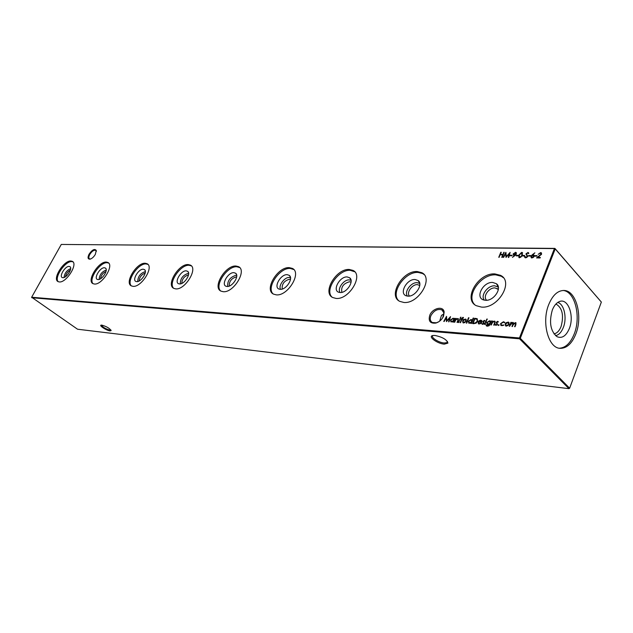 <?xml version="1.0" encoding="UTF-8"?>
<svg xmlns="http://www.w3.org/2000/svg" width="633" height="633" viewBox="0 0 633 633"><rect width="100%" height="100%" fill="white"/><g stroke="black" fill="none" stroke-linecap="round" stroke-linejoin="round"><path stroke-width="0.95" d="M95.346 254.355C93.779 256.982 92.007 258.588 90.028 259.166C87.797 259.229 87.473 257.584 89.047 254.229C92.181 249.742 94.578 248.476 96.248 250.415L95.346 254.355M96.335 251.451L95.654 250.304C93.771 249.932 91.801 251.341 89.751 254.537C88.636 256.745 88.565 258.201 89.546 258.905L90.551 259.016M443.527 316.215C441.897 319.681 439.342 321.968 435.868 323.067C430.179 323.7 428.145 321.097 429.767 315.258C432.489 308.042 443.448 305.517 444.152 312.045L443.527 316.215M442.768 317.703L443.868 312.837L441.842 309.861C437.49 308.619 433.834 310.581 430.875 315.732C429.704 318.874 430.187 321.137 432.339 322.506L436.398 322.79L438.835 321.722M101.818 325.125C106.55 326.47 109.651 328.29 111.123 330.592L110.039 330.901C106.645 330.624 98.542 325.338 101.209 325.117L101.818 325.125M101.557 325.101C102.586 327.119 105.363 328.804 109.897 330.149L110.759 330.054M434.95 335.466C442.53 337.057 446.858 339.604 447.927 343.11L444.303 344.146C437.015 343.656 427.172 336.083 433.122 335.49L434.95 335.466M433.019 335.506L433.012 335.506C430.029 336.978 438.455 342.627 444.16 342.999L446.922 342.659L447.436 341.424L446.922 342.659M69.108 266.414L70.018 266.722C72.85 268.455 66.505 278.188 62.857 277.689L62.422 277.61C58.663 276.748 65.12 265.971 69.108 266.414M58.252 281.701C53.829 277.752 65.215 260.875 71.774 261.603L72.985 261.872M70.936 260.994L72.273 261.318C78.413 263.716 66.378 282.951 59.312 281.946L58.094 281.63C52.025 279.129 63.83 260.234 70.936 260.994M104.437 267.751L105.489 268.107C108.559 270.022 102.008 280.103 98.028 279.572L97.529 279.477C93.423 278.52 100.061 267.276 104.437 267.751M93.083 283.711C88.232 279.438 100.006 261.943 107.167 262.711L108.662 263.067M106.32 262.07L107.863 262.45C114.549 265.1 102.135 285.103 94.404 284.035L92.996 283.663C86.373 280.902 98.55 261.263 106.32 262.07M137.717 281.543C137.907 276.502 140.431 273.195 145.297 271.604L145.353 271.612M143.295 269.223L144.522 269.642C147.869 271.755 141.096 282.207 136.728 281.638L136.142 281.535C131.64 280.459 138.485 268.716 143.295 269.223M131.379 285.902C124.139 282.832 136.696 262.402 145.226 263.257L147.022 263.7C154.341 266.651 141.507 287.485 133.017 286.338L131.379 285.902C126.062 281.25 138.239 263.114 146.088 263.929L147.932 264.396M180.35 283.877C180.27 278.567 182.905 275.062 188.27 273.353L188.618 273.393M186.237 270.845L187.677 271.343C191.332 273.685 184.314 284.534 179.519 283.924L178.822 283.806C173.861 282.595 180.911 270.307 186.237 270.845M173.679 288.308C167.848 283.204 180.468 264.412 189.093 265.274L191.372 265.892M188.215 264.57L190.327 265.092C198.358 268.384 185.081 290.112 175.721 288.877L173.79 288.371C165.838 284.945 178.815 263.66 188.215 264.57M229.233 286.076C229.122 281.384 231.464 278.338 236.259 276.938L236.655 276.985M227.706 286.448C227.302 280.838 230.072 277.119 235.998 275.3L236.718 275.41M233.933 272.657L235.642 273.242C239.654 275.853 232.366 287.121 227.065 286.464L226.25 286.322C220.751 284.953 228.03 272.071 233.933 272.657M220.632 290.943C214.239 285.317 227.342 265.86 236.861 266.77L239.701 267.585M235.967 266.026L238.467 266.643C247.337 270.346 233.569 293.039 223.188 291.702L220.901 291.093C212.126 287.263 225.554 265.053 235.967 266.026M282.247 289.028C281.717 284.043 284.162 280.767 289.582 279.208L290.476 279.375M280.609 289.313C278.053 285.799 284.541 276.977 289.321 277.468L290.5 277.713M287.24 274.675L289.281 275.371C293.704 278.298 286.116 290.017 280.229 289.313L279.248 289.131C273.124 287.572 280.641 274.042 287.24 274.675M273.06 293.847C266.058 287.588 279.691 267.466 290.223 268.439L293.783 269.531M289.313 267.648L292.311 268.392C302.139 272.57 287.849 296.307 276.281 294.859L273.535 294.131C263.811 289.811 277.729 266.604 289.313 267.648M341.891 292.327C340.831 287.026 343.387 283.497 349.543 281.748L351.062 282.168M340.103 292.509C337.009 288.767 343.861 279.367 349.281 279.905L351.054 280.372M347.185 276.938L349.661 277.792C354.551 281.092 346.623 293.269 340.063 292.509L338.869 292.296C332.009 290.507 339.779 276.249 347.185 276.938M331.945 297.051C324.302 290.025 338.528 269.286 350.223 270.315L354.741 271.786M349.313 269.476L352.945 270.386C363.896 275.133 349.005 300.002 336.052 298.42L332.729 297.534C321.888 292.636 336.337 268.352 349.313 269.476M409.472 296.046C406.062 292.834 412.162 284.122 417.456 284.636L419.774 285.467M407.478 296.102C403.791 292.074 411.031 282.081 417.202 282.666L419.758 283.489M415.113 279.509L418.144 280.561C423.572 284.296 415.256 296.964 407.897 296.133L406.426 295.872C398.687 293.807 406.726 278.757 415.113 279.509M398.561 300.58C390.26 292.644 405.16 271.351 418.184 272.435L422.646 273.559L423.975 274.461M417.274 271.549L421.728 272.673C434.009 278.101 418.445 304.188 403.838 302.455L399.763 301.363C387.61 295.777 402.667 270.338 417.274 271.549M486.69 300.256C482.378 296.901 488.85 287.35 495.022 287.928L498.361 289.423M484.403 300.153C480.059 295.769 487.726 285.182 494.784 285.823L498.369 287.184M492.719 282.445L496.486 283.766C502.539 288.015 493.764 301.189 485.456 300.279L483.62 299.947C474.829 297.55 483.161 281.622 492.719 282.445M474.513 304.465C465.587 295.437 481.262 273.717 495.813 274.864L501.352 276.273L503.322 277.673M494.911 273.915L500.45 275.323C514.312 281.574 497.973 308.983 481.381 307.068L476.309 305.699C462.596 299.282 478.342 272.601 494.911 273.915M563.117 290.468C574.914 291.33 581.221 316.492 574.297 333.749C570.618 343.007 565.625 347.826 559.327 348.229M548.74 304.536C541.373 322.26 548.305 348.19 560.11 348.332C566.725 348.419 571.979 343.6 575.872 333.876C583.009 316.128 576.101 290.294 563.908 290.468C557.665 290.563 552.609 295.255 548.74 304.536M569.376 328.44C566.155 335.996 562.049 338.742 557.04 336.693C550.465 331.146 548.898 322.26 552.324 310.043C554.089 305.628 556.423 302.819 559.343 301.601C567.983 297.652 574.598 315.732 569.376 328.44M557.744 302.447C564.13 303.982 567.208 317.877 563.362 327.388C561.447 332.214 558.852 334.968 555.568 335.656M555.94 303.998C562.31 307.788 564.043 315.266 561.115 326.438C559.358 330.845 556.977 333.322 553.978 333.876M540.345 253.137L538.185 254.308L540.582 252.607L541.207 252.741L541.563 254.165L537.892 257.386L540.345 257.425L540.131 257.955L536.555 257.9L541.073 254.205L540.345 253.137M532.147 254.87L534.885 252.82L532.685 254.885L533.825 254.98L534.181 256.397L531.918 257.955L531.324 257.813L530.968 256.357L532.147 254.87L532.717 254.925M454.383 322.213L455.95 318.431L456.377 318.462L456.1 319.143L458.157 318.597L458.252 320.504L457.453 322.442L457.018 322.411L458.063 319.76L457.469 318.945L455.871 319.863L454.383 322.213M458.379 322.514L460.373 318.747L458.379 322.514M525.619 257.853L524.504 256.705L525.042 256.452L525.825 257.33L527.186 256.468L526.063 253.635L528.318 252.575L528.84 253.342L528.294 253.651L527.55 252.978L526.529 253.619L527.645 256.484L525.619 257.853M519.527 257.758L518.981 257.631L518.902 255.044L521.687 252.377L522.249 252.512L522.367 255.091L519.527 257.758M515.175 255.376L512.429 257.386L514.669 255.336L513.537 255.234L513.189 253.841L516.014 252.448L516.362 253.888L515.175 255.376M503.631 257.37L503.188 257.362L505.894 252.322L506.329 256.5L510.135 252.377L508.75 257.449L508.299 257.441L509.296 253.793L506.012 257.409L505.593 253.73L503.631 257.37M506.289 322.601L508.671 322.229L509.161 324.254L506.376 326.153L505.704 325.971L505.213 323.969L506.289 322.601L506.59 322.901M498.211 325.077L498.82 324.666L499.065 325.148L498.321 325.528L498.211 325.077L499.105 324.966L498.82 324.666M490.899 324.927L492.474 321.018L492.933 321.05L492.648 321.754L494.84 321.208L494.974 323.17L494.175 325.172L493.716 325.14L494.761 322.395L494.104 321.556L492.419 322.506L491.358 324.966L490.899 324.927M484.609 324.46L486.184 320.575L486.635 320.607L485.06 324.492L484.609 324.46M484.364 320.377L485.084 320.994L483.485 321.342L484.198 323.344L482.67 324.389L481.832 323.779L483.739 323.328L483.026 321.327L484.364 320.377L484.965 320.765L484.649 320.456M474.07 323.677L472.542 323.566L474.695 318.304L477.179 318.676L477.646 321.287L474.07 323.677M466.323 323.099L468.523 317.734L468.958 317.766L466.758 323.131L466.323 323.099M463.04 317.291L463.332 317.908L462.106 318.866L462.85 318.921L462.66 319.388L461.916 319.333L460.539 322.672L460.104 322.64L461.481 319.301L460.99 319.269L461.18 318.803L463.04 317.291L463.459 317.6M31.65 297.233L519.464 337.975L554.413 248.571L61.282 244.441L31.65 297.233L77.535 329.215L568.948 388.662L519.558 338.813L31.753 297.732M498.749 257.291L500.806 252.266L501.249 252.266L500.402 254.331L502.934 254.363L504.224 252.306L502.167 257.346L501.724 257.338L502.729 254.877L500.189 254.846L498.749 257.291M463.657 319.554L465.872 319.182L466.292 321.137L463.641 322.972L463.047 322.814L462.62 320.876L463.657 319.554L463.949 319.839M473.168 318.059L473.611 318.09L471.403 323.479L470.968 323.447L471.237 322.783L468.879 323.241L468.428 321.271L471.11 319.436L472.234 320.345L473.168 318.059L473.5 318.359L472.535 320.646L472.234 320.345M479.308 323.645L481.286 323.178L478.532 323.961L478.144 321.999L479.086 320.741L480.803 320.124L481.966 320.986L481.816 322.363L478.556 322.126L478.865 323.526L480.811 323.605M486.484 319.341L487.212 318.992L486.737 319.776L486.484 319.341L487.355 319.254M490.702 321.596L491.43 320.947L489.57 325.235L487.378 326.217L486.595 326.019L485.986 324.848L487.521 325.734L489.705 324.072L487.323 324.539L486.824 322.608L489.538 320.741L491.002 321.896L490.979 320.915M497.641 321.319L498.377 321.944L496.747 322.292L497.491 324.318L495.497 325.251L495.085 324.761L495.528 324.42L496.106 324.887L497.024 324.31L496.28 322.276L497.641 321.319L498.258 321.714M503.496 321.73L504.865 322.783L503.267 322.213L501.027 323.637L501.447 325.172L503.963 325.03L501.083 325.615L500.553 323.653L503.496 321.73L504.699 322.339M509.32 326.296L510.894 322.324L511.369 322.363L511.092 323.052L513.149 322.506L513.569 323.431L515.792 322.688L515.927 324.563L515.072 326.723L514.597 326.691L515.452 324.523L515.088 323.052L513.039 324.982L512.429 326.533L511.955 326.493L512.754 324.468L512.445 322.87L509.32 326.296M510.008 255.764L510.222 255.249L512.152 255.273L511.947 255.795L510.008 255.764M516.219 255.859L516.425 255.336L518.38 255.368L518.166 255.89L516.219 255.859M522.486 255.954L522.7 255.423L524.67 255.455L524.456 255.977L522.486 255.954M528.428 256.041L528.634 255.51L530.628 255.542L530.414 256.072L528.428 256.041M460.254 317.505L460.951 317.165L460.492 317.932L460.816 317.133M454.549 318.328L454.977 318.359L453.402 322.142L452.975 322.11L453.252 321.453L450.965 321.912L450.538 319.974L453.165 318.162L454.257 319.032L454.549 318.328L454.866 318.621L454.557 319.317L454.257 319.032M534.822 256.136L535.035 255.605L537.053 255.629L536.839 256.167L534.822 256.136M444.2 321.453L443.773 321.422L446.534 316.342L446.779 320.694L450.538 316.619L449.026 321.817L448.599 321.786L449.691 318.043L446.447 321.619L446.194 317.79L444.2 321.453M439.682 321.129L441.47 315.392L443.939 313.881M61.282 244.441L554.896 248.397L601.35 302.068L555.212 248.904L520.279 338.323L569.645 388.211L601.35 302.068M181.806 283.41C182.035 279.003 184.274 276.17 188.507 274.912M139.118 280.997C139.521 277.119 141.539 274.493 145.194 273.1M99.144 279.414C99.492 274.793 101.85 271.66 106.225 270.03M100.52 278.781C101.035 275.387 102.862 272.958 106.004 271.51M64.068 277.476C64.534 273.258 66.734 270.307 70.659 268.606M65.436 276.756C66.038 273.78 67.684 271.565 70.374 270.109M519.464 337.975L519.558 338.813L520.279 338.323L519.464 337.975M568.948 388.662L569.645 388.211L568.948 388.662M554.413 248.571L555.212 248.904L554.413 248.571M499.16 257.291L500.806 252.266M502.934 254.363L500.402 254.331M503.227 254.672L503.781 252.298M502.135 257.346L502.729 254.877M462.739 319.182L462.106 318.866M460.515 322.672L461.481 319.301M461.402 319.293L461.18 318.803M461.481 319.095L461.979 319.127L461.671 318.834M461.979 319.127L462.438 318.082M462.644 317.829L463.348 317.584M464.218 319.681L465.572 319.317L465.271 319.024M465.572 319.317L466.236 319.515M462.976 322.767L462.62 320.876M463.356 322.363L464.994 322.624M466.11 321.501L465.825 319.91M465.848 321.113L465.073 319.491L463.055 320.907L463.38 322.379L466.157 321.406M466.735 323.131L468.523 317.734M471.379 323.479L471.237 322.783M468.8 323.194L468.428 321.271M470.074 320.076L471.411 319.728L471.11 319.436M471.411 319.728L472.052 319.926M471.276 322.822L472.052 321.825L470.928 319.91L468.863 321.311L469.528 323.099L470.786 323.091M472.052 321.825L471.735 320.345M469.987 323.226L469.678 322.933L471.743 321.532M469.528 323.099L469.227 322.806L469.678 322.933M472.954 323.598L474.695 318.304M474.995 318.605L477.179 318.676M477.314 321.96L477.211 319.554M477.504 321.556L476.823 319.206L474.916 318.874L473.207 323.059L475.541 323.36L476.641 322.79M475.541 323.36L475.241 323.067L477.203 321.255M473.207 323.059L475.241 323.067M478.477 323.922L478.144 321.999M478.445 322.3L478.801 321.659L481.563 321.857L480.637 320.599L478.793 321.651L481.863 322.15L481.476 321.066M479.719 320.796L481.104 320.425L480.803 320.124M481.104 320.425L481.8 320.63M479.173 323.827L479.608 323.946M482.211 324.254L481.832 323.779M483.145 324.207L483.58 324.112M484.039 323.629L483.762 322.949M484.071 323.249L483.699 322.83M483.422 322.553L482.955 321.936M483.256 322.237L483.026 321.327M483.897 320.907L484.672 320.678M485.02 324.492L486.184 320.575M486.476 325.94L485.986 324.848M486.872 325.56L487.521 325.734M487.829 326.035L488.929 325.829M489.768 324.935L489.705 324.072M487.181 324.46L486.824 322.608M487.125 322.909L487.394 322.395M488.375 321.453L489.839 321.042L489.538 320.741M489.839 321.042L490.535 321.255M487.576 324.072L489.087 324.468M489.76 324.128L490.504 323.147L490.203 321.683M490.203 322.846L489.38 321.224L487.268 322.656L487.608 324.088L490.504 323.147M491.311 324.958L492.474 321.018M493.598 321.619L494.682 321.39L494.381 321.081M494.682 321.39L495.172 321.524M494.128 325.172L494.761 322.395M495.061 322.703L494.737 321.936M495.457 325.227L495.085 324.761M496.407 325.188L496.913 325.061M497.277 324.705L497.024 324.31M497.324 324.61L497.047 323.922M497.348 324.223L496.992 323.819M496.66 323.495L496.209 322.893M496.509 323.194L496.28 322.276M497.119 321.881L497.942 321.619M501.368 325.125L502.024 325.33M502.325 325.631L503.789 325.18M500.94 325.528L500.553 323.653M500.853 323.954L501.138 323.416M502.175 322.434L503.789 322.031M506.645 322.87L508.307 322.355L508.006 322.055M508.307 322.355L509.082 322.601M505.593 325.908L505.213 323.969M505.514 324.27L505.917 323.558M506.004 325.489L507.975 325.694M508.758 324.966L508.647 323.004M508.695 324.223L507.808 322.537L505.68 324.001L506.06 325.52L508.995 324.523M509.731 326.327L510.894 322.324M511.97 322.933L511.852 322.529M512.144 322.838L513.023 322.688L512.722 322.387M513.023 322.688L513.482 322.83M514.74 323.083L515.658 322.877L515.365 322.569M515.658 322.877L516.117 323.004M515.009 326.723L515.673 323.423M512.366 326.525L513.015 323.234M505.553 253.809L506.012 252.947M509.328 253.825L509.921 253.168M508.671 257.449L509.296 253.793M506.163 257.243L505.593 253.73M510.42 255.772L510.222 255.249M510.507 255.558L512.034 255.582M513.466 255.194L513.189 253.841M514.471 253.002L515.705 252.622L515.42 252.306M515.705 252.622L516.37 252.804M516.132 254.308L515.942 253.247M516.204 254.165L515.191 252.828L513.648 253.825L514.218 255.044L515.871 254.656M514.218 255.044L513.925 254.735L515.919 253.849M516.623 255.867L516.425 255.336M516.71 255.653L518.253 255.669M518.91 257.584L518.902 255.044M519.187 255.36L519.764 254.173M520.658 253.176L521.972 252.694L521.687 252.377M521.972 252.694L522.613 252.876M521.616 256.507L522.162 253.319M519.361 257.133L520.801 257.322M521.489 252.907L519.361 255.052L519.376 257.14L521.196 256.373L521.909 255.083L521.489 252.907M522.898 255.961L522.7 255.423M522.985 255.74L524.543 255.764M524.979 257.678L524.504 256.705M526.11 257.647L526.783 257.489M527.424 256.887L527.186 256.468M527.471 256.784L527.202 255.961M527.487 256.278L526.901 255.463M526.537 255.067L526.039 254.419M526.324 254.735L526.063 253.635M527.107 253.065L528.096 252.773L527.811 252.456M528.096 252.773L528.658 252.931M528.832 256.049L528.634 255.51M528.919 255.827L530.501 255.851M458.79 322.537L459.946 318.716M454.795 322.244L455.95 318.431M457.066 318.985L458.039 318.779L457.738 318.486M458.039 318.779L458.458 318.89L458.157 318.597M457.43 322.442L458.063 319.76M458.371 320.053L458.055 319.293M453.386 322.142L453.252 321.453M450.902 321.881L450.538 319.974M450.846 320.266L451.614 321.778L452.769 321.778M452.215 318.763L453.473 318.454L453.165 318.162M453.473 318.454L454.09 318.636M453.291 321.493L454.059 320.52L453.75 319.048M454.059 320.52L452.983 318.628L450.965 320.013M452.041 321.896L451.74 321.604L453.758 320.227M451.614 321.778L451.305 321.485L451.74 321.604M533.239 254.846L532.685 254.885M533.524 255.162L534.189 255.344M531.245 257.766L530.968 256.357M531.253 256.674L531.546 256.151M531.72 255.93L532.432 255.186M533.92 256.887L532.931 255.376L531.427 256.389L531.981 257.639L533.287 257.504M533.983 256.737L533.722 255.811M532.44 257.75L532.155 257.425L533.698 256.42M531.981 257.639L531.696 257.322L532.155 257.425M535.233 256.143L535.035 255.605M535.32 255.922L536.926 255.946M539.545 253.342L540.859 252.923L540.582 252.607M540.859 252.923L541.563 253.105M540.218 257.734L537.892 257.386M537.259 257.908L537.923 257.425M541.294 254.656L541.073 254.205M541.357 254.521L541.096 253.564M446.629 321.414L446.194 317.79L446.629 317.03M449.723 318.075L450.3 317.434M448.979 321.809L449.691 318.043M90.448 259.055L90.028 259.166M436.398 322.79L435.868 323.067M110.933 330.03L111.123 330.592M447.436 342.057L447.927 343.11M70.382 267.15L70.018 266.722M72.273 261.318L72.898 261.777M105.933 268.637L105.489 268.107M107.863 262.45L108.623 263.019M145.06 270.315L144.522 269.642M147.022 263.7L147.893 264.372M188.333 272.198L187.677 271.343M190.327 265.092L191.213 265.797M236.465 274.358L235.642 273.242M238.467 266.643L239.369 267.387M290.302 276.85L289.281 275.371M292.311 268.392L293.221 269.183M350.927 279.762L349.661 277.792M352.945 270.386L353.855 271.225M419.22 285.095L419.758 285.61M419.711 283.244L418.144 280.561M421.728 272.673L422.646 273.559M497.221 288.498L498.321 289.645M498.171 287.018L496.486 283.766M500.45 275.323L501.352 276.273M444.152 312.085L441.842 309.861M443.868 312.837L444.152 312.045M96.263 251.095L96.248 250.415"/></g></svg>

